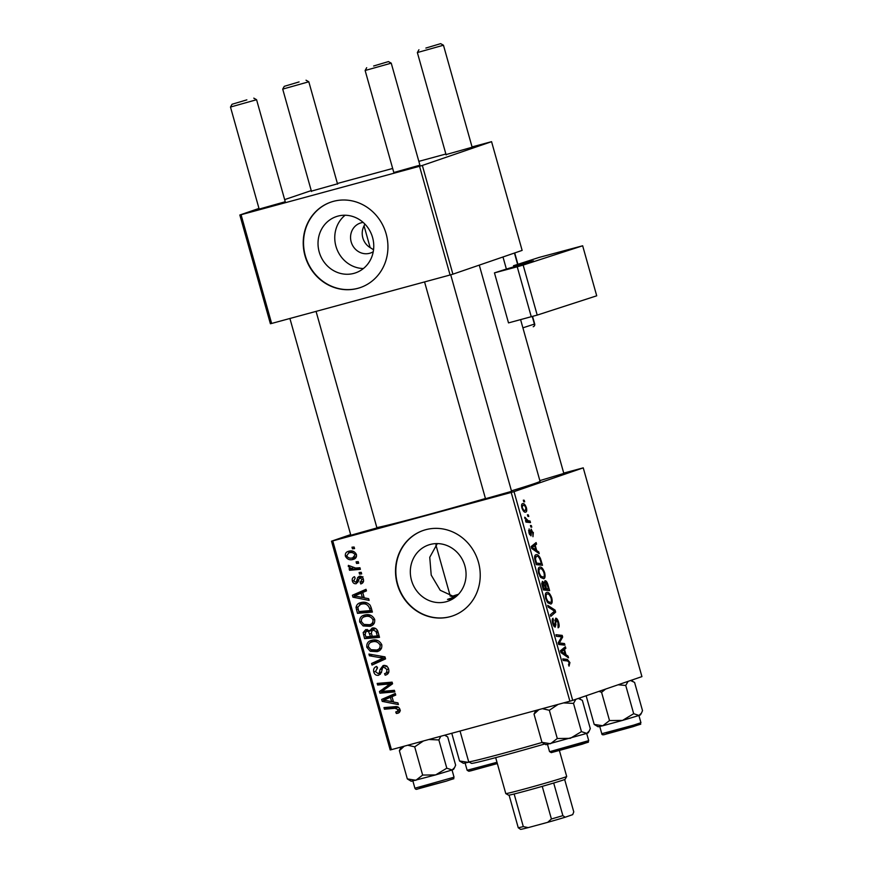 <?xml version="1.0" encoding="UTF-8"?>
<svg xmlns="http://www.w3.org/2000/svg" width="873" height="873" viewBox="0 0 873 873"><rect width="100%" height="100%" fill="white"/><g stroke="black" fill="none" stroke-linecap="round" stroke-linejoin="round"><path stroke-width="1.31" d="M363.408 268.524A29.737 27.641 71 0 1 336.476 247.987A29.737 27.641 71 0 1 345.108 215.238M363.19 222.44A15.812 14.71 -109 0 0 361.095 222.844A15.812 14.71 -109 0 0 360.233 223.106A15.812 14.71 -109 0 0 351.317 242.378A15.812 14.71 -109 0 0 369.65 253.279A15.812 14.71 -109 0 0 370.512 253.017A15.812 14.71 -109 0 0 373.251 251.73M364.816 224.001L364.052 225.878A15.812 14.71 -109 0 0 370.163 247.626L373.546 249.743M337.851 216.133A29.737 27.641 -109 0 0 336.236 216.635A29.737 27.641 -109 0 0 319.463 252.864A29.737 27.641 -109 0 0 353.936 273.369A29.737 27.641 -109 0 0 355.551 272.867A29.737 27.641 -109 0 0 372.324 236.638A29.737 27.641 -109 0 0 337.851 216.133M333.355 201.368A45.189 42.013 -109 0 0 330.9 202.121A45.189 42.013 -109 0 0 305.419 257.197A45.189 42.013 -109 0 0 357.81 288.352A45.189 42.013 -109 0 0 360.254 287.599A45.189 42.013 -109 0 0 385.746 232.524A45.189 42.013 -109 0 0 333.355 201.368M331.063 202.067A45.189 42.013 -109 0 0 305.757 257.175A45.189 42.013 -109 0 0 358.116 288.243A45.189 42.013 -109 0 0 360.418 287.544M452.279 599.216L447.489 599.402L454.637 596.946L440.221 590.279L431.207 575.089L429.745 557.301L437.34 543.584M446.234 601.726A29.737 27.641 71 0 1 411.761 581.222A29.737 27.641 71 0 1 428.534 544.981A29.737 27.641 71 0 1 430.149 544.49A29.737 27.641 71 0 1 464.622 564.984A29.737 27.641 71 0 1 447.849 601.224A29.737 27.641 71 0 1 446.234 601.726M425.653 529.725A45.189 42.013 -109 0 0 423.198 530.478A45.189 42.013 -109 0 0 397.706 585.543A45.189 42.013 -109 0 0 450.097 616.698A45.189 42.013 -109 0 0 452.552 615.945A45.189 42.013 -109 0 0 478.044 560.881A45.189 42.013 -109 0 0 425.653 529.725M423.35 530.424A45.189 42.013 -109 0 0 398.055 585.521A45.189 42.013 -109 0 0 450.413 616.6A45.189 42.013 -109 0 0 452.716 615.891M563.827 473.417L539.841 480.608M511.589 491.357L485.497 498.701M376.94 527.925L350.837 535.258M479.277 265.119L540.038 481.285A85.86 1.932 164.3 0 1 511.447 490.844M485.443 498.516A85.86 1.932 164.3 0 1 427.486 514.786A85.86 1.932 164.3 0 1 376.852 527.598M419.913 165.183L393.81 172.516M472.14 147.242L446.038 154.576M337.491 183.81L311.388 191.143M285.253 201.739L259.161 209.084M370.163 247.626L364.052 225.878M511.207 492.448L514.022 491.63L572.699 700.375L569.894 701.205L511.207 492.448L332.755 540.9L391.431 749.656L390.198 749.94L331.511 541.184L350.662 534.603M514.022 491.63L583.251 467.852L563.729 473.09M539.59 567.166C541.336 566.533 543.028 568.388 544.654 572.699C545.407 576.289 545.112 578.308 543.748 578.744L540.725 577.5L538.619 573.266C537.844 569.578 538.172 567.537 539.59 567.166L539.732 567.134M536.709 550.579L538.739 551.932L539.219 553.646L531.733 548.473L531.188 546.531L536.109 542.559L536.557 544.152L535.193 545.178L536.709 550.579L535.324 550.961M569.927 662.585L569.043 666.154L568.519 664.593L569.251 662.705L567.636 660.981L563.216 660.501L562.769 658.897L567.33 659.388L569.927 662.585L569.261 662.771M555.675 618.215C556.788 618.149 557.782 619.557 558.633 622.438C559.473 625.657 559.298 627.436 558.098 627.796L557.967 622.558L556.177 619.786L555.326 627.01C554.333 627.13 553.449 625.886 552.674 623.257C551.954 620.474 552.074 618.815 553.013 618.259L553.329 623.082L554.846 625.439L555.675 618.215M556.188 619.775L554.879 620.136L556.188 619.775M547.72 605.349L555.097 610.107L555.664 612.137L550.808 616.349L550.361 614.756L554.519 611.144L548.2 607.062L547.72 605.349M546.705 592.472C548.451 591.839 550.132 593.684 551.769 598.005C552.522 601.595 552.216 603.603 550.863 604.051L547.829 602.807L545.734 598.572C544.959 594.873 545.287 592.843 546.705 592.472L546.836 592.429M523.331 500.164L524.215 500.262L524.662 501.844L523.778 501.789L523.331 500.164M572.699 700.375L641.928 676.608L583.251 467.852M544.948 580.72C546.018 580.556 547 581.822 547.895 584.506L549.608 590.606L543.377 589.93L541.784 583.884L542.439 581.363L544.37 583L544.948 580.72M565.999 654.761L568.028 656.114L568.509 657.827L561.012 652.644L560.466 650.712L565.388 646.74L565.835 648.333L564.482 649.359L565.999 654.761L564.613 655.132M560.684 643.095L564.493 643.565L564.951 645.169L558.709 644.46L558.24 642.79L561.688 636.832L556.417 636.319L555.97 634.715L562.201 635.391L562.67 637.061L559.233 643.052L560.684 643.095L558.491 643.685M533.338 532.443L532.966 536.709L532.814 532.541L531.624 530.675L531.002 535.869L528.929 532.945L529.136 528.918L529.453 532.846L530.468 534.32L531.133 529.103L532.825 532.585M535.967 554.759C537.342 554.18 538.827 555.392 540.409 558.404L542.504 565.3L536.273 564.624L534.723 558.862C534.472 556.287 534.887 554.922 535.967 554.759L536.12 554.715M522.534 503.656C523.855 503.099 525.142 504.463 526.397 507.748C526.976 510.29 526.801 511.731 525.862 512.058C524.509 512.68 523.189 511.305 521.901 507.922C521.334 505.347 521.552 503.917 522.534 503.656L522.643 503.634M527.434 514.797L528.329 514.895L528.776 516.478L527.892 516.412L527.434 514.797M528.22 520.734L530.042 520.995L530.489 522.589L525.961 522.098L525.513 520.494L526.452 520.614L524.673 517.231L528.22 520.734L525.764 521.399M530.435 525.47L531.33 525.568L531.777 527.15L530.893 527.085L530.435 525.47M361.236 572.317L361.673 573.899L359.556 574.118L359.098 572.502L361.236 572.317M358.236 561.645L358.672 563.227L356.555 563.445L356.097 561.83L358.236 561.645M374.67 619.426C375.063 623.093 373.502 625.395 369.999 626.323L363.135 625.941L359.72 622.013C359.327 618.226 360.942 615.902 364.565 615.039C369.061 613.784 372.433 615.247 374.67 619.426M363.834 615.258L364.565 615.039M368.646 598.682L369.126 600.406L352.943 597.187L352.397 595.255L366.005 589.308L366.453 590.901L362.731 592.461L364.248 597.874L368.646 598.682M377.802 631.266L379.515 637.355L364.598 638.643L363.146 632.576L365.765 629.597L369.825 630.753L372.149 628.08C374.823 627.556 376.71 628.615 377.802 631.266M384.993 656.867L385.56 658.886L372.029 665.062L371.571 663.469L383.182 658.177L369.41 655.776L368.93 654.073L384.993 656.867L373.699 654.903M396.997 711.768L398.252 709.662L395 708.309L384.436 709.214L383.978 707.61L394.912 706.672C397.28 706.235 398.95 707.108 399.943 709.312C400.391 711.419 399.638 712.739 397.684 713.274L396.353 713.492L395.72 711.953L400.336 710.622M394.4 690.314L394.847 691.918L379.919 693.173L379.449 691.503L390.275 683.875L377.638 685.032L377.18 683.428L392.108 682.151L392.566 683.81L381.774 691.471L394.4 690.314M569.894 701.205L391.431 749.656M397.924 702.863L398.404 704.576L382.221 701.368L381.687 699.426L395.294 693.489L395.742 695.083L392.01 696.643L393.527 702.045L397.924 702.863M385.015 673.541L386.532 672.679L386.968 669.515L383.716 667.07L382.592 667.812L381.337 672.592L378.74 675.233C376.252 675.691 374.593 674.611 373.775 671.992C373.153 669.198 374.113 667.343 376.634 666.426L377.54 667.9L375.445 671.599L378.205 673.672L379.308 672.734L380.017 669.602L383.138 665.521C385.877 665.084 387.721 666.306 388.649 669.165C389.391 672.406 388.234 674.403 385.168 675.189L384.556 673.65L388.78 672.232M378.205 673.672L381.512 672.537M381.785 644.732C382.178 648.399 380.617 650.701 377.114 651.629L370.25 651.247L366.835 647.308C366.431 643.532 368.046 641.208 371.68 640.335C376.176 639.08 379.548 640.553 381.785 644.732M370.949 640.564L371.68 640.335M360.102 582.411L362.044 579.443L359.872 577.795L356.271 583.666C354.351 583.993 353.063 583.153 352.408 581.145C351.83 578.919 352.539 577.435 354.525 576.693L355.158 578.232L353.718 580.872L355.606 582.149L356.391 581.767L357.668 577.555L359.316 576.245C361.378 576.005 362.721 576.977 363.354 579.17C363.943 581.604 363.135 583.175 360.92 583.895L360.102 582.411L363.605 581.232M362.153 577.009L359.065 578.373M355.606 582.149L358.323 581.102M371.134 607.553L372.4 612.06L357.483 613.337L356.053 607.553C356.479 604.825 358.039 603.199 360.735 602.665C364.336 601.595 367.457 602.435 370.108 605.196L371.134 607.553M360.003 602.894L360.735 602.665M356.413 554.464C356.806 557.061 355.791 558.687 353.358 559.353C349.8 560.477 347.138 559.407 345.37 556.134C345.031 553.493 346.134 551.878 348.654 551.267C352.081 550.23 354.667 551.299 356.413 554.464M359.949 567.745L360.396 569.349L349.549 570.276L349.102 568.672L351.339 568.498L348.305 566.566L348.371 565.388L355.595 568.061L359.949 567.745M354.122 547.022L354.569 548.593L352.441 548.822L351.994 547.196L354.122 547.022M419.531 166.274L422.346 165.444L452.901 274.177L450.086 274.995L419.531 166.274L241.068 214.725L271.634 323.447L270.39 323.73L239.835 215.009L258.975 208.429M284.653 199.611L311.235 190.598M452.901 274.177L522.13 250.398L491.564 141.677L472.053 146.915M445.885 154.019L418.833 161.363M392.664 168.467L337.393 183.483M422.346 165.444L491.564 141.677M450.086 274.995L271.634 323.447M239.835 215.009L241.068 214.725M331.511 541.184L332.755 540.9M394.629 691.121L383.072 692.093L379.919 693.173M383.072 692.093L382.843 691.296M382.734 690.892L379.449 691.503M382.603 690.423L392.446 683.373M392.392 683.155L390.275 683.875M392.326 682.937L386.39 684.323M389.533 683.243L380.781 683.952L377.638 685.032M380.781 683.952L380.552 683.133M393.483 701.892L391.824 701.565M385.124 700.375L382.221 701.368M385.179 699.6L384.829 698.345L381.687 699.426M384.829 698.345L395.36 693.751M386.826 700.67L391.628 701.63L390.417 697.32L383.563 700.201L386.826 700.67M393.254 701.074L391.628 701.63M392.042 696.752L390.417 697.32M399.256 712.499L396.353 713.492M399.452 712.303L398.961 711.091M399.878 709.105L398.252 709.662M398.404 707.206L387.579 708.134L384.436 709.214M387.579 708.134L387.35 707.316M388.092 673.541L387.721 672.614M388.867 671.872L386.532 672.679M388.594 668.958L386.968 669.515M386.87 665.99L385.735 666.732M380.366 674.294L378.555 673.552M375.401 671.435L373.775 671.992M376.863 668.096L377.278 667.201M381.512 671.981L379.308 672.734M383.465 667.158L384.502 665.368M375.084 663.676L374.724 662.389L371.571 663.469M374.724 662.389L385.189 657.544M385.168 657.489L383.182 658.177M372.542 654.695L369.41 655.776M379.089 650.811L373.96 650.407M372.935 650.32L370.25 651.247M368.471 646.751L366.835 647.308M370.228 642.703L372.673 640.116M377.747 640.564L371.963 641.961C369.41 642.593 368.253 644.241 368.504 646.915L370.992 649.708L376.743 650.025L381.534 648.235M375.106 640.88L371.963 641.961C375.477 640.902 378.184 641.939 380.093 645.071L381.719 644.514M376.743 650.025C379.242 649.37 380.355 647.711 380.093 645.071M379.286 636.57L367.74 637.563L364.598 638.643M367.74 637.563L367.511 636.744M365.165 631.877L363.146 632.576M366.322 631.146L367.206 629.433M371.603 630.142L369.825 630.753M372.989 629.52L373.688 627.938M365.885 636.886L370.534 636.482L368.504 631.506L366.278 631.168L365.121 634.18L365.885 636.886M372.171 635.926L370.534 636.482M371.287 630.546L368.504 631.506M375.706 628.593L372.553 629.673L371.341 632.99L372.28 636.341L377.322 635.904L375.968 631.397L372.313 629.749L375.466 628.669M378.947 635.348L377.322 635.904M377.649 630.83L375.968 631.397M361.706 583.611L360.735 583.95M363.31 579.006L362.044 579.443M357.799 582.586L356.533 581.833M353.674 580.709L352.408 581.145M360.418 577.61L360.811 576.475L357.668 577.555M364.205 597.721L362.535 597.383M355.835 596.194L352.943 597.187M355.9 595.419L355.551 594.175L352.397 595.255M355.551 594.175L366.082 589.57M357.537 596.488L362.339 597.448L361.127 593.138L354.285 596.019L357.537 596.488M363.976 596.892L362.339 597.448M362.764 592.581L361.127 593.138M372.182 611.264L360.625 612.257L357.483 613.337M360.625 612.257L360.396 611.449M357.843 606.931L356.053 607.553M359.48 604.902L361.76 602.435M364.237 603.188L360.462 604.465L357.81 607.226L358.781 611.58L370.207 610.598L369.639 608.568C368.09 604.476 365.241 603.047 361.095 604.269L366.911 602.839M371.833 610.041L370.207 610.598M371.265 608.012L369.639 608.568M371.974 625.505L366.846 625.101M365.82 625.024L363.135 625.941M361.357 621.445L359.72 622.013M363.113 617.397L365.558 614.81M370.632 615.258L364.849 616.654C362.295 617.287 361.138 618.935 361.4 621.609L363.877 624.402L369.628 624.719L374.43 622.929M368.002 615.574L364.849 616.654C368.362 615.607 371.08 616.633 372.978 619.765L374.604 619.208M369.628 624.719C372.127 624.064 373.24 622.405 372.978 619.765M355.082 558.556L351.186 558.076M346.646 555.697L345.37 556.134M348.48 553.046L349.942 551.005M353.805 551.54L348.687 552.969L346.679 555.85C348.174 558.022 350.193 558.676 352.757 557.814L356.457 556.559M352.234 551.769L349.091 552.849C351.601 552.074 353.609 552.718 355.115 554.802L356.38 554.377M352.757 557.814L355.115 554.802M358.541 562.769L356.555 563.445M360.178 568.552L352.692 569.196L349.549 570.276M352.692 569.196L352.397 568.137M352.67 568.039L351.339 568.498M350.04 565.966L348.305 566.566M361.542 573.441L359.556 574.118M354.438 548.135L352.441 548.822M523.418 500.48L524.215 500.262M547.229 584.692L547.895 584.506M543.639 583.197L544.37 583M543.661 588.402L545.603 588.609L543.923 583.546L542.908 582.935L543.661 588.402L543.006 588.577M543.192 589.264L545.603 588.609M542.242 585.87L542.897 585.696M541.718 583.262L542.951 582.924L541.718 583.262M546.334 588.697L548.43 588.926L547.131 584.408L545.385 582.302L546.334 588.697L543.268 589.526M544.359 590.028L548.43 588.926M544.73 585.521L545.385 585.336M544.337 582.586L545.385 582.302M551.114 598.191L551.769 598.005M547.906 601.41L550.437 602.457C551.409 602.141 551.627 600.7 551.092 598.114C549.772 594.851 548.44 593.509 547.087 594.077C546.083 594.349 545.854 595.79 546.389 598.398L547.906 601.41L547.011 601.661M545.734 598.583L546.389 598.398M545.33 594.546L547.196 594.044L545.33 594.546M553.515 610.543L555.097 610.107M552.227 613.064L555.664 612.137M557.978 622.613L558.633 622.438M554.901 620.605L555.806 620.365M555.141 625.046L556.025 624.806M552.194 620.179L553.515 619.819M552.674 623.267L553.329 623.082M563.249 660.501L567.33 659.388M566.588 656.507L568.028 656.114M562.201 649.316L565.835 648.333M560.979 650.309L564.482 649.359M562.889 652.567L565.115 654.117L563.893 649.796L561.404 651.695L562.889 652.567L561.459 652.96M563.685 654.499L565.115 654.117M560.793 651.858L561.404 651.695M560.477 650.723L563.893 649.796M560.477 644.656L564.493 643.565M558.076 636.515L562.201 635.391M561.208 637.454L562.67 637.061M558.796 641.753L560.39 641.317M558.382 643.281L559.233 643.052M530.631 530.937L531.624 530.675M530.642 531.319L531.362 531.122M528.525 530.784L529.649 530.478M529.54 534.571L530.468 534.32M537.31 552.325L538.739 551.932M532.912 545.134L536.557 544.152M531.69 546.127L535.193 545.178M533.599 548.397L535.826 549.935L534.614 545.625L532.126 547.513L533.599 548.397L532.181 548.779M534.407 550.317L535.826 549.935M531.504 547.677L532.126 547.513M531.188 546.553L534.614 545.625M540.573 560.979L541.227 560.793M539.689 558.6L540.409 558.404M536.546 563.096L541.325 563.62L540.747 561.59C539.427 557.443 537.975 555.697 536.382 556.352L535.433 558.775L536.546 563.096L535.891 563.281M537.244 564.733L541.325 563.62M534.745 558.96L535.433 558.775M534.625 556.821L536.448 556.33L534.625 556.821M543.999 572.884L544.654 572.699M540.791 576.115L543.322 577.162C544.305 576.846 544.523 575.394 543.977 572.808C542.657 569.545 541.325 568.203 539.983 568.77C538.979 569.043 538.739 570.484 539.274 573.103L540.791 576.115L539.896 576.355M538.619 573.277L539.274 573.103M538.226 569.251L540.092 568.738L538.226 569.24M522.425 507.824C523.407 510.105 524.389 511 525.35 510.498L525.895 507.9C524.913 505.696 523.942 504.812 522.982 505.238L521.912 507.955M521.563 505.631L522.982 505.238M527.532 515.114L528.329 514.895M525.961 522.098L530.042 520.995M525.611 520.843L526.452 520.614M524.728 517.853L525.481 517.645M524.935 518.66L525.579 518.486M530.533 525.786L531.33 525.568M373.633 65.999L388.441 61.59L373.633 65.999M388.441 61.59L391.235 63.162L365.132 70.495L393.909 172.876M425.871 48.059L440.669 43.65L425.871 48.059M440.669 43.65L443.462 45.221L417.359 52.555L446.136 154.936M246.852 99.86L232.043 104.258L246.852 99.86M253.792 98.147L256.575 99.718L230.483 107.052L259.259 209.433M299.079 81.92L284.271 86.329L299.079 81.92M337.589 184.159L308.813 81.778L282.71 89.111L284.271 86.329M535.782 710.458L534.025 714.114L538.936 709.607M586.787 733.396L588.216 732.818L589.22 731.017L586.787 733.396L581.451 731.639L570.287 738.351L557.29 738.514L550.547 743.709L541.969 742.356L545.887 744.713L586.787 733.396M578.319 698.455L582.356 700.353L590.29 728.595L589.22 731.028M563.543 702.918L573.506 703.398L575.853 699.295M573.506 703.398L581.451 731.639M534.025 714.114L541.969 742.356M542.373 708.669L549.346 710.273L557.29 738.514M549.346 710.273L558.087 704.402M618.117 684.781L625.745 685.458L628.08 681.366M594.197 724.415L598.114 726.773L602.785 725.769L594.197 724.415L586.263 696.174L586.732 695.563M609.518 720.574L602.785 725.769L622.525 720.411L609.518 720.574L601.584 692.333L605.589 689.081M598.998 691.351L601.584 692.333M633.678 713.699L622.525 720.411L639.025 715.456L633.678 713.699L625.745 685.458M630.557 680.514L634.584 682.413L642.517 710.666L641.459 713.088L639.025 715.456L640.455 714.878L641.459 713.088M435.638 774.908L452.138 769.953L446.801 768.196L435.638 774.908L422.641 775.071L415.897 780.276L407.32 778.912L411.238 781.27L435.638 774.908M407.724 745.236L414.697 746.83L423.427 740.97M414.697 746.83L422.641 775.071M428.894 739.486L438.857 739.955L446.801 768.196M438.857 739.955L440.81 736.245M444.641 735.208L447.696 736.921L455.641 765.163L454.571 767.585L452.138 769.953L453.567 769.375L454.571 767.585M401.133 747.026L399.376 750.671L407.32 778.912M399.376 750.671L404.286 746.164M463.465 763.34L468.124 762.336L459.547 760.983L463.465 763.34M451.767 733.276L459.547 760.983M469.096 762.031L468.124 762.336L469.161 762.074M544.643 744.014A56.483 1.266 164.3 0 1 506.176 754.818A56.483 1.266 164.3 0 1 471.485 763.373L468.703 761.813A58.742 1.32 -15.7 0 0 468.703 761.813A58.742 1.32 -15.7 0 0 504.78 752.919A58.742 1.32 -15.7 0 0 542.1 742.454M455.106 597.35A74.554 1.681 164.3 0 1 455.019 597.372A74.554 1.681 164.3 0 1 447.489 599.402M458.489 594.273A31.635 0.709 -15.7 0 0 451.592 596.521M452.563 596.706A31.635 0.709 -15.7 0 0 457.168 595.604M566.675 776.49L565.115 779.273A29.376 0.655 164.3 0 1 563.205 780.047A29.376 0.655 164.3 0 1 553.7 783.016A29.376 0.655 164.3 0 1 542.242 786.366A29.376 0.655 164.3 0 1 514.142 793.994A29.376 0.655 164.3 0 1 509.09 795.128A29.376 0.655 164.3 0 1 508.577 795.161L505.794 793.601A31.635 0.709 -15.7 0 0 505.794 793.601A31.635 0.709 -15.7 0 0 531.057 787.206A31.635 0.709 -15.7 0 0 564.624 777.319A31.635 0.709 -15.7 0 0 566.675 776.49A31.635 0.709 -15.7 0 0 566.686 776.468L559.429 750.649M520.548 829.35L518.256 827.757A29.376 0.655 -15.7 0 0 523.309 826.611L528.241 827.615A27.118 0.611 164.3 0 1 520.548 829.35M509.09 795.128L518.256 827.757M553.7 783.016L562.867 815.633L565.158 817.237A27.118 0.611 164.3 0 1 547.698 822.333L528.241 827.615M564.667 779.513L573.768 811.89L572.699 814.64L565.158 817.237M514.142 793.994L523.309 826.611M547.698 822.333L551.409 818.983A29.376 0.655 -15.7 0 0 562.867 815.633M542.242 786.366L551.409 818.983M527.008 262.969L526.79 262.173L513.499 265.73L513.87 267.018M513.499 265.73L539.001 257.459L582.662 245.782L523.156 265.076L537.211 315.098L596.717 295.805L582.662 245.782M537.211 315.098L508.512 322.89L494.456 272.878L505.554 269.321M531.286 316.801L517.231 266.789L494.456 272.878M517.231 266.789L523.156 265.076M526.79 262.173L533.468 260.874L506.384 269.08M387.372 686.898L384.218 687.979M390.875 684.367L387.721 685.447M398.143 707.228L395 708.309M382.167 668.871L380.017 669.602M382.767 658.624L379.613 659.704M383.083 656.583L379.941 657.664M365.132 634.191L363.495 634.747M371.44 633.351L369.814 633.918M378.118 632.379L376.481 632.936M358.628 579.628L356.948 580.207M358.05 608.983L356.413 609.54M555.086 622.984L555.894 622.765M560.652 651.367L562.67 650.822M530.773 532.945L531.417 532.77M531.373 547.185L533.381 546.64M535.247 560.979L535.902 560.793M549.783 751.653L588.708 740.642C586.951 743.49 591.676 740.773 582.389 744.145L551.245 752.635L549.783 751.653M587.551 742.312L551.441 752.591M633.623 725.136L640.935 722.702C638.534 725.736 645.365 722.397 633.198 726.631L605.687 734.226C603.112 735.142 601.813 734.968 601.781 733.713L633.623 725.136M633.176 726.642L606.67 733.495M454.047 777.21C451.657 780.244 458.489 776.894 446.31 781.139L417.578 789.006C416.388 789.629 415.493 789.367 414.904 788.21L454.047 777.21L452.028 769.997M446.289 781.139L419.782 787.992M469.019 771.208L497.337 763.559L471.06 770.783L468.823 771.252L467.131 770.27L496.977 762.282M522.894 327.822L534.407 324.09L532.279 316.528M517.624 264.388L514.437 253.039M534.691 323.981L534.407 324.09A2.259 1.964 72 0 1 533.207 326.742A2.259 2.259 0 0 0 534.691 323.981L532.574 316.452M359.796 577.828L362.939 576.747M355.802 582.084L358.945 581.003M511.687 491.717L450.719 274.809M420.011 165.532L391.235 63.162M485.595 499.05L424.562 281.924M366.693 67.701L365.132 70.484M443.462 45.221L472.238 147.592M502.979 256.978L506.416 269.19M520.603 319.66L563.925 473.777M418.931 49.761L417.359 52.544M232.043 104.258L230.483 107.052M289.912 318.492L350.935 535.607M256.575 99.718L285.351 202.1M316.07 311.388L377.038 528.274M311.486 191.493L282.71 89.111M306.019 80.207L308.802 81.778M588.708 740.642L586.678 733.429M549.554 751.653L547.524 744.44M578.886 698.258L580.643 699.24M640.935 722.702L638.905 715.489M601.781 733.713L599.762 726.5M631.124 680.318L632.881 681.3M414.904 788.21L412.874 780.997M444.837 735.153L445.994 735.808M467.131 770.27L465.102 763.057M468.681 761.78L460.027 731.028M505.783 793.59L495.678 757.633M450.293 596.194L435.889 544.938M517.907 264.301L514.721 252.941"/></g></svg>
